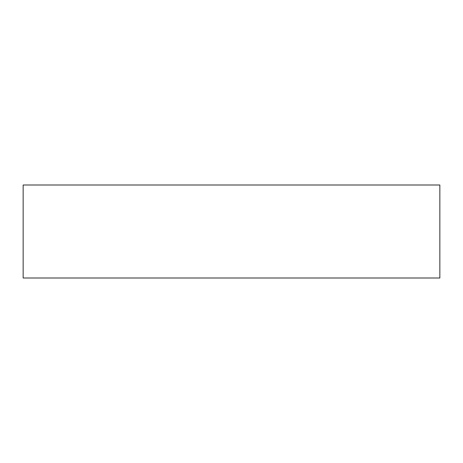 <?xml version="1.0" encoding="UTF-8"?>
<svg xmlns="http://www.w3.org/2000/svg" width="463" height="463" viewBox="0 0 463 463"><rect width="100%" height="100%" fill="white"/><g stroke="black" fill="none" stroke-linecap="round" stroke-linejoin="round"><path stroke-width="0.69" d="M439.85 184.997L23.15 184.997L23.15 278.003L439.85 278.003L439.85 184.997"/></g></svg>
